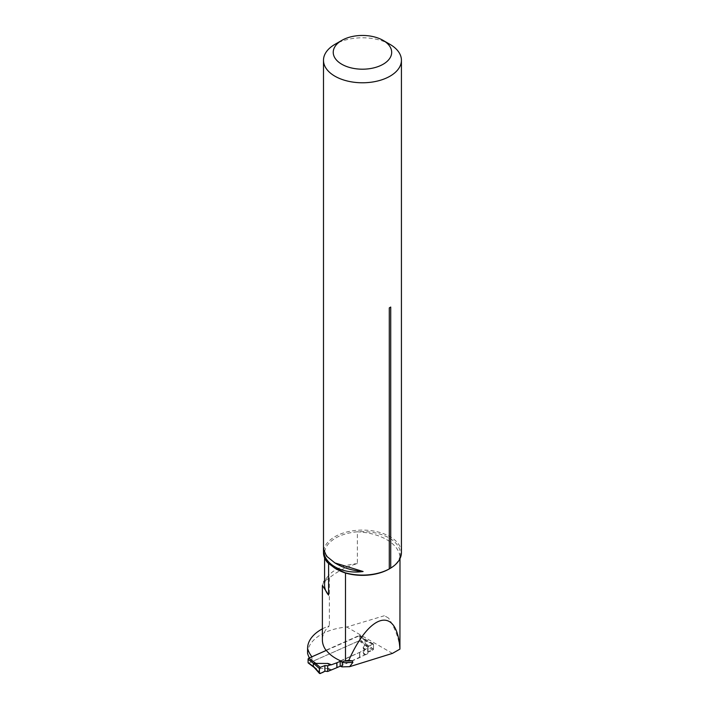 <?xml version="1.0" encoding="UTF-8"?>
<svg xmlns="http://www.w3.org/2000/svg" width="709" height="709" viewBox="0 0 709 709"><rect width="100%" height="100%" fill="white"/><g stroke="black" fill="none" stroke-linecap="round" stroke-linejoin="round"><path stroke-width="0.53" stroke-dasharray="3.54 2.66" d="M311.907 656.747L311.907 661.719A55.532 32.065 180 0 1 309.39 657.899M322.382 628.856A46.28 26.72 180 0 1 329.375 625.772A46.28 26.72 0 0 0 322.382 639.899M340.187 666.247L359.738 657.58L367.67 653.388L368.042 651.757L373.51 649.338L365.1 644.401L359.88 640.466L311.907 661.719M307.573 653.317A46.28 26.72 180 0 1 346.772 627.013L384.438 615.713L388.576 618.106C395.046 628.077 398.848 638.277 399.991 648.708M392.449 653.388L346.772 627.013M322.462 585.51L323.791 581.734L329.375 577.826C337.821 571.073 347.153 566.34 357.371 563.637L357.371 531.821A37.878 21.864 0 0 0 324.58 553.49A37.878 21.864 0 0 0 328.595 563.274L328.595 563.637M357.371 563.637A37.878 21.864 0 0 0 327.886 576.382A37.878 21.864 0 0 0 324.58 585.306M390.721 568.042A37.878 21.864 0 0 0 399.991 556.423L399.991 558.648M329.375 577.826L329.375 625.772M399.991 556.423A46.28 26.72 0 0 0 357.371 531.821A37.878 21.864 0 0 1 399.991 556.423M390.012 44.375A38.968 22.502 0 0 0 334.905 44.375M401.427 552.595A38.968 22.502 0 0 0 362.459 530.093A38.968 22.502 0 0 0 323.49 552.595M335.933 568.795A46.28 26.72 0 0 1 328.595 563.274L327.629 562.68M336.624 563.93A46.28 26.72 180 0 1 323.49 548.642M389.285 307.883A2.925 1.684 180 0 1 390.721 307.059M326.14 650.144L359.88 635.202L365.1 639.128L373.51 644.064L368.042 646.493L367.67 648.115L359.738 652.307L340.542 660.815M367.67 648.115L367.67 653.388M340.187 661.311L364.382 650.188L367.67 648.044L368.042 646.457L368.042 652.085L372.686 650.304L373.51 649.152L373.51 644.552L372.686 644.118L368.042 646.457L368.042 651.757M373.51 644.064L373.51 649.338M365.1 639.128L365.1 644.401M359.88 635.202L359.88 640.466M308.282 663.012A0.975 0.629 127 0 0 308.867 663.03L359.108 640.768A0.975 0.629 127 0 0 359.88 639.633L359.88 636.327A0.975 0.629 127 0 0 359.108 635.876L326.335 650.401M364.382 650.188L363.15 648.106M359.108 635.876L366.642 641.548L363.123 647.84M359.108 640.768L366.642 646.44L363.123 652.732M340.187 666.203L364.382 655.081L363.15 652.998M331.44 669.677L328.276 668.454M308.867 663.03L316.4 668.702L327.833 668.365M316.4 668.702L313.945 667.142M366.642 641.548L365.339 640.44L373.51 644.552L365.1 640.537L365.1 643.293L366.642 646.44M365.1 640.537L359.88 636.327M320.22 673.55L315.673 668.401M331.218 669.783L328.072 668.569L330.234 670.395M364.577 650.064L363.354 647.991L365.436 649.355M364.382 655.081L365.436 654.797L363.354 652.936L364.577 655.01M367.67 648.044L367.67 653.76L365.436 654.797M368.042 652.085L367.67 653.76M373.51 649.152L365.1 643.293M372.686 650.304L366.402 645.926M388.576 618.106L384.438 615.713M359.738 652.307L359.738 657.58M359.578 652.386L359.578 657.651M359.88 639.633L365.339 643.737M330.075 670.484L327.452 668.268M359.578 657.615L359.578 652.723M365.587 649.258L363.061 647.601M359.738 657.535L359.738 652.643M365.587 654.744L363.061 652.493M324.58 553.49L324.58 557.886M327.886 576.382L324.58 580.636M314.645 667.798L314.193 667.461M366.057 640.688L359.693 635.893M373.253 644.073L365.862 640.537"/><path stroke-width="1.06" d="M342.252 661.967A48.717 28.121 180 0 0 340.187 661.275L340.542 661.116A46.28 26.72 0 0 0 342.562 661.967L344.016 661.08L352.32 660.868L352.878 662.445L349.634 666.682L342.048 666.868L342.562 661.967M322.382 585.51L322.382 639.899A46.28 26.72 0 0 0 326.14 650.445L311.907 656.791M311.907 656.747A55.532 32.065 180 0 1 307.573 648.345A46.28 26.72 180 0 1 322.382 628.856M309.39 657.899A55.532 32.065 180 0 1 307.573 653.317L307.573 648.345M340.187 661.275L340.187 666.247A48.717 28.121 180 0 1 342.048 666.868M399.991 558.648L399.929 649.116L392.449 653.388L349.634 666.682M324.58 557.886L324.58 585.306A37.878 21.864 0 0 0 328.595 595.099L322.462 585.51M328.595 563.637L328.595 595.099M383.126 64.253A29.229 16.874 0 0 0 383.126 40.395A29.229 16.874 0 0 0 341.791 40.395A29.229 16.874 0 0 0 341.791 64.253A29.229 16.874 0 0 0 383.126 64.253M341.791 40.395L334.905 44.375A38.968 22.502 0 0 0 323.49 60.283A38.968 22.502 0 0 0 347.543 81.065A38.968 22.502 0 0 0 390.012 76.191A38.968 22.502 0 0 0 401.427 60.283A38.968 22.502 0 0 0 390.012 44.375L383.126 40.395M323.49 549.094L323.49 552.595A38.968 22.502 0 0 0 327.629 562.68L334.905 568.201L344.982 572.704A38.968 22.502 0 0 0 389.285 568.91L389.285 307.883A38.968 22.502 0 0 0 390.012 307.476A38.968 22.502 0 0 0 390.721 307.059L390.721 568.077A38.968 22.502 0 0 0 401.427 552.595L401.427 60.283M323.49 548.642C322.622 563.566 341.773 574.636 363.105 571.507L334.905 562.928L326.494 556.113L323.49 548.934L323.49 60.283M344.982 572.704L345.496 573.04A37.878 21.864 0 0 0 389.241 568.946L390.721 568.077M389.569 568.751A37.878 21.864 0 0 0 390.721 568.042M399.929 649.116C397.2 606.089 370.382 611.973 348.775 660.354L345.496 660.815L345.496 573.04A46.28 26.72 0 0 1 335.933 568.795L334.905 568.201M340.542 661.116L340.542 660.815C334.178 657.987 329.384 654.425 326.14 650.144L326.14 650.445M345.496 660.815L344.016 661.08M348.775 660.354L352.32 660.868M363.105 571.507A46.28 26.72 180 0 1 336.624 563.93L334.905 562.928M326.335 650.401L308.867 658.138A0.975 0.629 127 0 0 308.087 659.273L313.546 663.376L327.833 663.473M340.187 666.203L336.926 667.648L336.926 662.755L331.44 664.785L328.276 663.562M336.926 662.755L340.187 661.311M315.673 663.597L320.22 667.364L324.873 665.583L324.873 671.21C322.808 672.566 320.991 673.258 319.422 673.275C319.023 671.193 319.289 669.225 320.22 667.364L319.404 668.525L313.546 663.376M313.316 663.473L313.316 666.23L313.945 667.142M314.193 667.461L308.282 663.012A0.975 0.629 127 0 1 308.087 662.578L308.087 659.273M336.926 667.648L336.748 662.826M320.22 667.364L324.873 665.583L327.691 665.751L327.691 671.476L336.748 667.718M327.691 665.751L330.234 664.953L328.072 663.615L331.218 664.838L330.234 664.953M324.873 665.583L324.873 671.21L327.691 671.476M319.404 668.525L319.404 673.116L320.22 673.55L324.873 671.21M313.316 666.23L320.22 673.55M352.878 662.445L342.048 662.72M308.867 658.138L316.4 663.81M308.087 662.578L313.546 666.682M330.075 664.989L327.452 663.376M324.58 580.636L323.756 581.708M319.529 673.497L313.91 667.142"/></g></svg>
